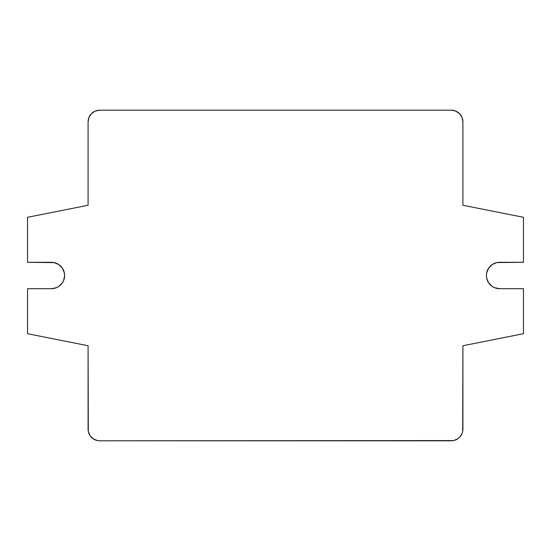 <?xml version="1.0" encoding="UTF-8"?>
<svg xmlns="http://www.w3.org/2000/svg" width="551" height="551" viewBox="0 0 551 551"><rect width="100%" height="100%" fill="white"/><g stroke="black" fill="none" stroke-linecap="round" stroke-linejoin="round"><path stroke-width="0.83" d="M54.322 262.634L27.55 262.31L27.55 217.294L27.55 262.31L51.415 262.31A13.19 13.19 0 0 1 64.605 275.5L63.599 280.549L62.029 283.331M497.016 288.442L499.585 288.69L494.536 287.691L492.257 286.472L488.62 282.828L486.65 278.076L486.395 275.5L486.65 272.924L488.62 268.172L492.257 264.528L496.678 262.634M488.62 282.828L488.971 283.331M523.45 333.706L462.916 345.732L462.916 429.16C462.806 432.507 461.669 435.249 459.506 437.391C457.371 439.553 454.623 440.69 451.276 440.8L99.724 440.8C96.377 440.69 93.629 439.553 91.494 437.391C89.331 435.249 88.194 432.507 88.084 429.16L88.084 345.732L27.55 333.706L27.55 288.69L51.415 288.69L27.55 288.69L27.55 333.706L88.084 345.732L88.305 431.433L90.047 435.627L93.257 438.837L97.451 440.58L99.724 440.8L453.549 440.58L457.743 438.837L459.506 437.391L462.034 433.616L462.695 431.433L462.916 345.732L523.45 333.706L523.45 288.69L523.45 333.706M499.585 288.69L523.45 288.69L499.585 288.69A13.19 13.19 0 0 1 486.395 275.5A13.19 13.19 0 0 1 499.585 262.31L523.45 262.31L497.016 262.558M523.45 217.294L523.45 262.31L523.45 217.294L462.916 205.268L523.45 217.294M462.916 121.84L462.916 205.268L462.916 121.84L462.034 117.384L459.506 113.609C461.669 115.751 462.806 118.493 462.916 121.84M451.276 110.2C454.623 110.31 457.371 111.447 459.506 113.609L455.732 111.088L451.276 110.2L99.724 110.2L451.276 110.2M91.494 113.609C93.629 111.447 96.377 110.31 99.724 110.2L95.268 111.088L91.494 113.609L88.966 117.384L88.084 121.84C88.194 118.493 89.331 115.751 91.494 113.609M27.55 217.294L88.084 205.268L88.084 121.84L88.084 205.268L27.55 217.294M53.984 288.442L51.415 288.69L56.464 287.691L58.743 286.472L62.38 282.828M53.984 262.558L58.743 264.528L62.38 268.172L64.35 272.924L64.605 275.5A13.19 13.19 0 0 1 51.415 288.69"/></g></svg>
